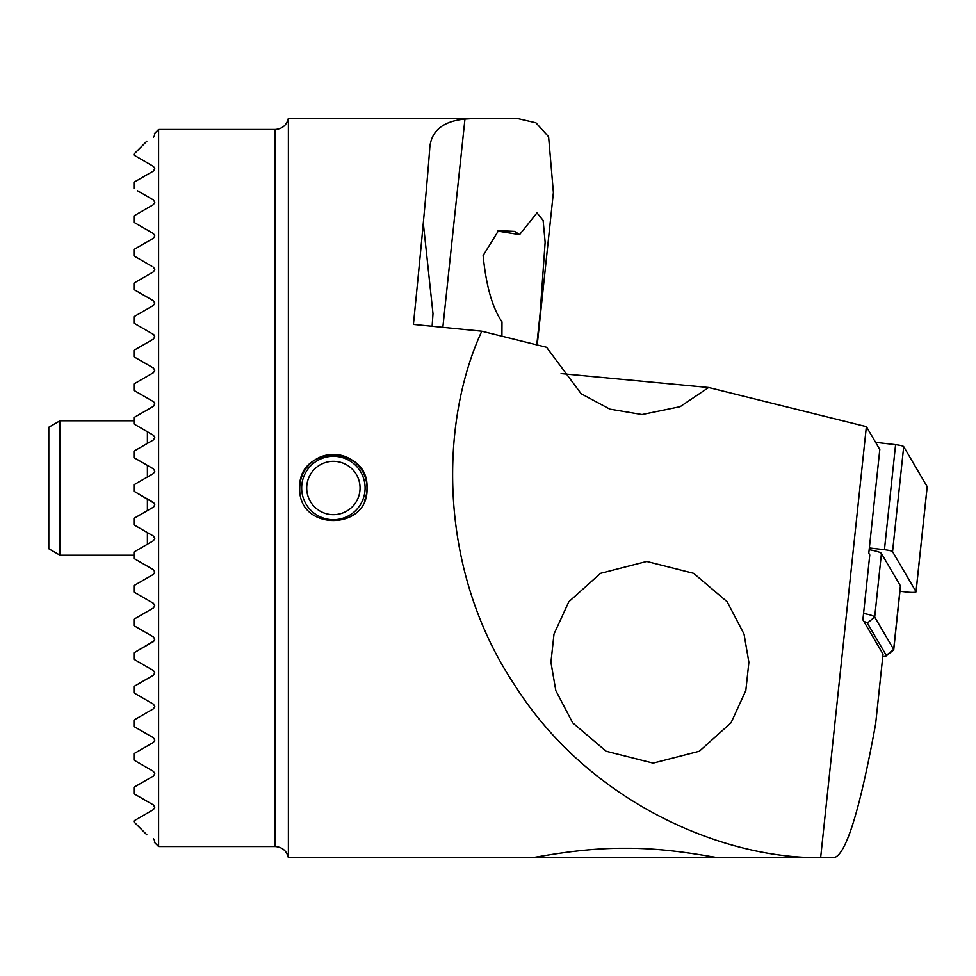 <?xml version="1.0" encoding="UTF-8"?>
<svg xmlns="http://www.w3.org/2000/svg" width="976" height="976" viewBox="0 0 976 976"><rect width="100%" height="100%" fill="white"/><g stroke="black" fill="none" stroke-linecap="round" stroke-linejoin="round"><path stroke-width="1.46" d="M299.766 488A33.611 33.611 0 0 1 333.389 454.389A33.611 33.611 0 0 1 367 488C369.087 531.298 297.729 531.432 299.766 488C297.692 444.641 369.062 444.629 367 488A33.611 33.611 0 0 1 364.438 500.859M333.389 857.733L299.766 857.733L333.389 857.733M536.788 344.857L540.106 313.711L545.133 242.255L543.132 220.417L536.983 212.866L519.586 234.618L514.694 231.397L498.504 230.641L483.12 255.566C486.109 285.797 492.404 307.904 501.993 321.885L501.92 336.208M154.379 503.372L133.956 491.221L153.452 502.481L154.794 504.812L153.452 507.13L154.403 506.202M133.956 518.39L153.452 507.13L133.956 518.39L133.956 524.832L153.452 536.092L133.956 524.832M153.452 540.753L154.794 538.423L153.452 540.753L133.956 552.001L153.452 540.753M153.452 569.703L133.956 558.443L153.452 569.703L154.794 572.034L153.452 569.703L133.956 558.443L133.956 552.001M153.452 574.364L154.794 572.034L153.452 574.364L133.956 585.612L153.452 574.364M133.956 625.677L153.452 636.925L133.956 625.677L133.956 619.223L153.452 607.975L133.956 619.223L153.452 607.975L154.794 605.645L153.452 603.314L133.956 592.054L153.452 603.314M537.215 344.967L553.392 192.516L548.597 136.762L535.934 122.805L516.414 118.267L288.384 118.267L288.384 857.733C286.676 850.779 282.259 847.046 275.122 846.534L158.6 846.534L158.6 129.466L154.403 133.675L154.794 135.066L153.452 137.396C144.753 142.423 144.753 142.423 153.452 137.396M133.956 215.879L153.452 204.618L133.956 215.879L133.956 222.321L153.452 233.581L154.794 235.911L153.452 238.242L133.956 249.49L153.452 238.242M137.445 190.723L153.452 199.97L154.794 202.3L153.452 204.618M153.452 166.359L154.794 168.689L153.452 166.359L133.956 155.099L153.452 166.359M133.956 350.323L153.452 339.075L133.956 350.323L133.956 356.777L153.452 368.025L133.956 356.777L153.452 368.025L154.794 370.355L154.574 369.306M154.342 335.256L153.452 334.414L154.794 336.744L154.367 335.305L154.794 336.744L153.452 339.075M154.794 269.522L153.452 267.192L154.794 269.522L153.452 271.853L133.956 283.101L133.956 289.543L153.452 300.803L154.794 303.133L153.488 300.828M154.794 303.011L154.623 302.182M153.452 838.604L154.794 840.934L153.452 838.604C144.753 833.577 144.753 833.577 153.452 838.604C144.753 833.577 144.753 833.577 153.452 838.604M153.452 708.808L154.794 706.478L153.452 704.147L154.794 706.478L153.452 708.808L133.956 720.068L133.956 726.51C151.329 736.538 151.329 736.538 133.956 726.51L153.452 737.758L154.794 740.089L153.452 737.758L138.751 729.279M153.452 636.925L154.794 639.256L153.452 641.586L133.956 652.834L133.956 659.288L153.452 670.536L154.794 672.867L153.452 675.197L154.794 672.867L153.452 675.197L133.956 686.457L151.853 676.112M154.794 740.089L153.452 742.419L133.956 753.679L133.956 760.121L153.452 771.382L154.794 773.7L153.452 776.03L133.956 787.29L133.956 793.732L153.452 804.993L154.794 807.311L153.452 809.641L133.956 820.901L133.956 821.877L146.876 834.809M153.452 334.414L133.956 323.166L153.452 334.414M133.956 383.946L153.452 372.686L133.956 383.946L133.956 390.388C141.056 394.487 141.056 394.487 133.956 390.388L153.452 401.636L139.324 393.487L153.452 401.636L154.781 403.771M432.124 326.265L432.99 313.711L423.303 223.053M478.496 118.267L464.954 119.06C442.25 121.305 430.489 131.443 429.672 149.474C426.866 186.367 421.449 244.683 413.421 324.41L481.802 331.206L546.572 347.285L581.159 393.731L609.854 409.127L642.037 414.544L680.126 406.675L708.625 387.509L561.102 373.588M133.956 720.068L135.542 719.141M550.94 662.289L555.795 690.532L572.656 722.801L606.169 751.264L653.127 763.134L699.316 751.264L731.024 722.801L745.823 690.532L748.885 662.289L744.029 634.058L727.169 601.789L693.655 573.327L646.71 561.456L600.508 573.327L568.813 601.789L554.002 634.058L550.94 662.289M152.646 406.76L133.956 417.557L133.956 423.999L153.452 435.247L154.794 437.577L153.452 439.908L133.956 451.168L133.956 457.61L153.452 468.87L154.794 471.188L153.452 473.519L133.956 484.779L133.956 491.221M154.794 403.966L153.452 406.297L154.391 405.369M154.342 402.478L153.452 401.636M153.452 233.581L150.292 231.763M133.956 182.268L153.452 171.007L133.956 182.268L133.956 188.71M146.876 141.191L133.956 154.123L133.956 155.099M154.794 168.689L153.452 171.007M136.982 247.745L133.956 249.49C151.329 239.462 151.329 239.462 133.956 249.49C151.329 239.462 151.329 239.462 133.956 249.49L133.956 255.932L151.853 266.277M154.794 303.133L153.452 305.464L133.956 316.712L133.956 323.166M154.794 370.355L153.452 372.686M154.794 471.188L153.452 468.87L133.956 457.61M153.452 536.092L154.794 538.423M531.334 857.733L719.434 857.733C714.676 857.892 671.964 847.9 625.152 848.266C578.707 847.888 534.921 857.843 531.334 857.733L288.384 857.733M719.434 857.733L833.846 857.733C845.887 855.293 859.807 810.69 875.631 723.899L883.036 654.127L862.894 619.809L869.775 554.929L868.786 553.246L879.803 449.521L866.371 426.658L820.633 857.672L821.304 857.733M481.802 331.206C439.664 422.254 437.382 568.142 513.693 683.578C587.162 800.857 720.593 858.77 820.633 857.672M708.625 387.509L866.371 426.658M519.586 234.618L497.479 231.068M139.324 582.513L149.548 576.609M133.956 585.612C141.056 581.513 141.056 581.513 133.956 585.612L133.956 592.054M133.956 484.779L153.452 473.519M133.956 451.168L153.452 439.908M133.956 417.557L153.452 406.297M153.452 435.247L133.956 423.999M135.542 685.53L133.956 686.457L133.956 692.899L153.452 704.147M133.956 820.901L153.452 809.641M153.452 804.993L133.956 793.732M153.452 771.382L133.956 760.121M133.956 753.679L153.452 742.419M153.452 670.536L151.853 669.621M151.878 642.489L133.956 652.834L154.33 640.756M154.794 840.934L154.476 842.19M154.794 639.256L154.367 640.707M133.956 619.223L153.452 607.975M139.165 662.289L133.956 659.288M133.956 283.101L153.452 271.853M133.956 289.543L135.542 290.47M139.165 313.711L153.452 305.464M288.567 857.733L299.766 857.733M367 857.733L833.846 857.733M464.954 119.06L442.848 327.338M875.582 442.335L895.59 444.666A8.967 1.244 6.1 0 1 903.703 446.642L927.163 486.621A8.967 1.244 6.1 0 1 927.2 486.756A8.967 1.244 6.1 0 1 927.139 486.878M869.348 547.951L884.439 549.708A8.967 1.244 6.1 0 1 892.552 551.684L916.013 591.663A8.967 1.244 6.1 0 1 916.049 591.798A8.967 1.244 6.1 0 1 906.362 592.017L899.945 591.273M863.565 613.477A22.411 3.099 6.1 0 1 874.691 617.064L893.662 649.394A22.411 3.099 6.1 0 1 893.748 649.711A22.411 3.099 6.1 0 1 893.479 650.126L886.171 655.909A15.689 2.172 -173.9 0 0 886.306 655.396L867.322 623.078A15.689 2.172 -173.9 0 0 863.906 621.529M869.165 549.708A22.411 3.099 6.1 0 1 881.438 553.514L900.409 585.832A22.411 3.099 6.1 0 1 900.494 586.161L893.748 649.711M882.78 656.616A15.689 2.172 -173.9 0 0 886.171 655.909M301.669 488A31.708 31.708 0 0 1 333.389 456.292A31.708 31.708 0 0 1 365.097 488A31.708 31.708 0 0 1 333.389 519.708A31.708 31.708 0 0 1 301.669 488M360.059 488A26.681 26.681 0 0 1 333.389 514.681A26.681 26.681 0 0 1 306.708 488A26.681 26.681 0 0 1 333.389 461.319A26.681 26.681 0 0 1 360.059 488M60 555.222L48.8 548.756L48.8 427.244L60 420.778L60 555.222L133.956 555.222M275.122 846.534L275.122 129.466L158.6 129.466M884.439 549.708L895.59 444.666M892.552 551.684L903.703 446.642M916.013 591.663L927.163 486.621M881.438 553.514L874.691 617.064L867.322 623.078M886.306 655.396L893.662 649.394L900.409 585.832M147.4 431.758L147.4 443.409M147.4 465.369L147.4 477.02M147.4 498.98L147.4 510.631M147.4 532.591L147.4 544.242M288.384 118.267C286.676 125.221 282.259 128.954 275.122 129.466M154.403 842.325L158.6 846.534M916.049 591.798L927.2 486.756M60 420.778L133.956 420.778"/></g></svg>
